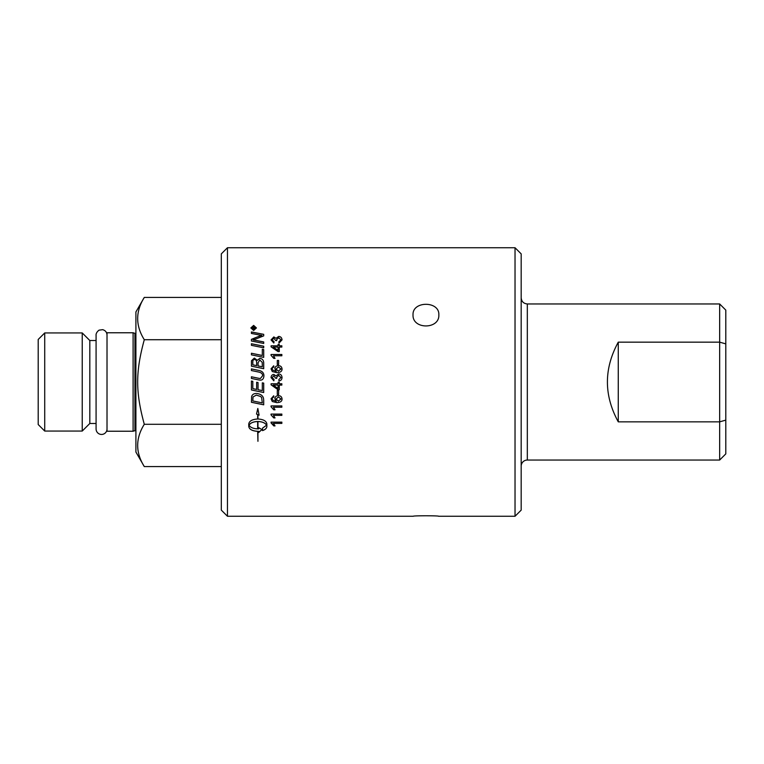 <?xml version="1.0" encoding="UTF-8"?>
<svg xmlns="http://www.w3.org/2000/svg" width="764" height="764" viewBox="0 0 764 764"><rect width="100%" height="100%" fill="white"/><g stroke="black" fill="none" stroke-linecap="round" stroke-linejoin="round"><path stroke-width="1.15" d="M107.017 428.976A5.472 5.472 0 0 1 101.555 434.449A5.472 5.472 0 0 1 96.083 428.976L96.083 335.024C96.254 336.227 95.042 333.19 99.043 330.163L102.672 329.666C105.384 330.43 106.836 332.216 107.017 335.024M719.659 342.157L719.659 421.843L618.267 421.843C603.799 395.284 603.799 368.716 618.267 342.157L719.659 342.157L719.659 303.957L725.8 310.108L725.8 343.876L719.659 342.157M618.267 342.157L618.267 421.843M515.031 382L515.031 516.263L521.182 510.123L521.182 253.877L515.031 247.737L515.031 382M227.462 247.737L221.312 253.877L221.312 510.123L227.462 516.263L227.462 247.737L515.031 247.737M725.8 420.124L719.659 421.843L719.659 460.043L725.8 453.892L725.8 343.876M719.659 303.957L527.322 303.957L527.322 460.043A6.141 6.141 0 0 0 521.182 466.183M413.238 516.263C412.455 515.614 439.415 515.614 438.641 516.263C439.415 515.614 412.455 515.614 413.238 516.263L227.462 516.263M278.058 388.446L278.058 385.085L273.206 385.085A412.827 12.043 34.8 0 0 278.058 388.446M438.842 314.873C439.634 329.618 412.245 329.618 413.028 314.873C412.245 300.787 439.634 300.787 438.842 314.873M144.291 424.287C135.476 438.383 135.476 452.479 144.291 466.575L135.906 452.049L135.906 311.951L144.291 297.425C135.476 311.521 135.476 325.617 144.291 339.713C135.476 372.049 135.476 391.951 144.291 424.287L221.312 424.287M133.098 382L133.098 332.77L107.017 332.77L107.017 431.23L133.098 431.23L133.098 382M96.083 340.524L89.818 340.524L89.818 423.476L96.083 423.476M89.818 340.524L82.235 332.942L82.235 431.058L89.818 423.476M44.723 431.058L38.2 424.536L38.2 339.464L44.723 332.942L44.723 431.058L82.235 431.058M144.291 339.713L221.312 339.713M144.291 297.425L221.312 297.425M144.291 466.575L221.312 466.575M135.906 430.781L134.932 430.676L134.932 333.324A1.232 1.232 0 0 0 135.906 333.219M252.817 364.82L256.675 365.622L256.675 363.024C256.656 360.646 255.911 359.5 254.431 359.596C253.352 359.424 252.817 360.264 252.817 362.098L252.817 364.839L256.675 365.622M258.07 365.918L262.31 366.787L262.233 362.365L259.827 360.006L258.07 362.671L258.07 365.937L262.31 366.787M252.817 400.947A3205.859 465.801 11.9 0 0 262.31 402.914L261.632 397.576L260.629 396.506L256.36 395.112L253.008 396.955L252.817 400.947M252.588 328.606L253.486 328.606L253.037 327.403L252.588 328.673L253.486 328.606M253.638 325.827L251.327 327.928L253.638 330.058L255.94 327.928L253.638 325.827M255.166 328.606L252.187 329.045L252.187 328.109L252.999 326.935L253.829 327.718L255.166 326.753L253.896 328.348L255.166 328.606M257.669 421.527C253.295 421.718 250.42 422.941 249.054 425.214C250.42 427.477 253.295 428.69 257.669 428.862L257.669 421.489C253.295 421.671 250.42 422.893 249.054 425.166L249.054 425.214M276.033 399.018L278.363 401.138L280.942 398.97L278.44 396.946L276.033 399.018L278.44 396.927L280.942 398.97M276.033 369.031L278.363 371.161L280.942 368.983L278.44 366.949L276.033 369.031L278.363 371.18L280.942 368.983M278.058 350.351L278.058 347.085L273.206 347.085A412.827 84.078 35.6 0 1 278.058 350.351L278.058 350.38A412.99 84.145 35.6 0 0 273.206 347.123L273.206 347.085M271.048 354.486L281.849 354.486L281.849 355.785L273.436 355.785L275.03 358.373L273.751 358.373L271.048 355.327L271.048 354.486L281.849 354.515M282.031 377.54C281.916 379.536 280.904 380.673 278.994 380.949L278.822 379.632L280.932 377.531L278.688 375.315L276.597 377.426L276.749 378.352L275.594 378.209L273.818 375.802L272.137 377.559L274.075 379.507L273.837 380.825L271.048 377.588C271.23 375.621 272.156 374.57 273.837 374.446L276.024 375.926L278.669 373.921C280.722 374.083 281.84 375.286 282.031 377.54C281.84 375.296 280.722 374.093 278.669 373.93L276.024 375.926L273.837 374.446C272.156 374.58 271.23 375.63 271.048 377.588M281.849 383.767L281.849 385.085L279.271 385.085L279.271 389.745L278.058 389.745L271.096 384.846L271.096 383.767L278.058 383.767L278.058 382.315L279.271 382.315L279.271 383.767L281.849 383.767M271.048 405.923L281.849 405.923L281.849 407.222L273.436 407.222L275.03 409.81L273.751 409.81L271.048 406.763L271.048 405.923M271.048 422.129L281.849 422.129L281.849 423.39L273.436 423.39L275.03 425.892L273.751 425.892L271.048 422.129M263.704 346.216L263.704 347.801A3212.677 830.019 -167.8 0 0 251.423 345.328L251.423 343.752A3212.677 866.987 12.3 0 1 263.704 346.216M263.704 362.661L263.704 368.706A3212.677 341.25 -168.1 0 0 251.423 366.157L251.499 360.694L254.345 358.077L257.296 360.322L259.817 358.354C262.195 358.602 263.494 360.045 263.704 362.661M263.704 383.127L263.704 392.534A3212.677 216.718 -168.2 0 1 251.423 389.974L251.423 381.055L252.817 381.341L252.817 388.628L256.647 389.43L256.647 382.286L258.041 382.573L258.041 389.716L262.31 390.605L262.31 382.84L263.704 383.127M263.704 400.441L263.704 404.815A3212.677 504.746 -168.1 0 1 251.423 402.284L251.614 396.592C252.244 394.53 253.849 393.479 256.437 393.45C260.534 393.899 262.892 395.561 263.513 398.436L263.704 400.441M253.638 330.478L250.869 327.928L253.638 325.407L256.408 327.928L253.638 330.478M262.529 430.619L262.529 428.146L266.569 425.214C265.203 422.941 262.329 421.718 257.946 421.527L257.946 428.862L258.709 428.833L258.709 427.668L261.957 429.559L258.709 432.472L258.709 431.307L257.946 431.335L257.946 441.305L257.669 431.335C252.244 431.02 249.274 429.397 248.758 426.465L248.758 423.963C249.274 420.983 252.244 419.331 257.678 418.997L257.678 414.575L256.523 414.069L257.812 408.453L259.101 415.196L257.946 414.69L257.946 418.997C263.379 419.331 266.349 420.983 266.865 423.963L266.865 426.465C266.77 428.26 265.318 429.645 262.529 430.619M258.127 379.823A3234.623 67.805 -168.2 0 0 251.423 378.428L251.423 376.776A3224.634 104.248 11.8 0 1 258.967 378.352L260.362 378.543L262.558 375.802C262.778 373.844 261.326 372.555 258.184 371.944A3203.844 251.318 -168.2 0 0 251.423 370.54L251.423 368.897A3205.324 288.735 11.9 0 1 258.633 370.397C262.09 370.989 263.857 372.765 263.914 375.726C263.761 378.638 262.568 380.119 260.343 380.166L258.127 379.823M263.704 349.578L263.704 357.371A3212.677 606.435 -168 0 0 251.423 354.849L251.423 353.245A3209.698 646.774 12.1 0 1 262.31 355.48L262.31 349.301L263.704 349.578M263.704 341.938L263.704 343.466A3212.677 931.326 -167.7 0 0 251.423 341.011L251.423 339.359A830.86 247.039 -24.9 0 1 256.026 337.449L261.842 335.386L258.633 334.852A3243.829 1131.942 -167.5 0 0 251.423 333.448L251.423 331.958A3258.116 1160.917 12.5 0 1 263.704 334.336L263.704 335.873A897.127 275.556 156 0 0 256.608 338.681L253.065 339.942L256.217 340.457A3252.596 967.94 12.3 0 1 263.704 341.938M271.048 414.088L281.849 414.088L281.849 415.368L273.436 415.368L275.03 417.918L273.751 417.918L271.048 414.919L271.048 414.088M271.048 398.818L273.732 395.781L273.837 397.089L272.7 397.586L272.137 398.903L272.49 399.992L276.31 401.348L274.868 398.751C275.002 396.831 276.167 395.771 278.354 395.59C280.636 395.752 281.859 396.86 282.031 398.942C282.145 401.272 280.407 402.504 276.816 402.638L272.28 401.501L271.048 398.818L272.28 401.501L276.816 402.638C280.407 402.475 282.145 401.243 282.031 398.923M278.621 390.394L278.621 394.453L277.294 394.453L277.294 390.394L278.621 390.394M271.048 368.831L273.732 365.794L273.837 367.092L272.7 367.589L272.137 368.907L272.49 370.015L276.31 371.371L274.868 368.764C275.002 366.835 276.167 365.784 278.354 365.603C280.636 365.755 281.859 366.873 282.031 368.955C282.145 371.294 280.407 372.536 276.816 372.679L272.28 371.524L271.048 368.831L273.732 365.813L273.837 367.092M278.621 360.446L278.621 364.466L277.294 364.466L277.294 360.446L278.621 360.446L277.294 360.465M281.849 345.815L281.849 347.085L279.271 347.085L279.271 351.602L278.058 351.602L271.096 346.856L271.096 345.815L278.058 345.815L278.058 344.421L279.271 344.421L279.271 345.815L281.849 345.815M282.031 339.856L278.994 343.112L278.822 341.852L280.932 339.846L278.688 337.755L276.597 339.741L276.749 340.629L275.594 340.496L273.818 338.204L272.137 339.875L274.075 341.728L273.837 342.988L271.048 339.904L273.837 336.924L276.024 338.328L278.669 336.427C280.722 336.58 281.84 337.726 282.031 339.856M278.822 341.9L280.932 339.846M276.749 340.668L276.597 339.741M274.075 341.775L272.137 339.875M271.048 339.951L273.837 336.972L276.024 338.328M276.024 338.376L278.669 336.485C280.722 336.628 281.84 337.774 282.031 339.904M271.096 345.853L278.058 345.815M278.058 344.459L279.271 344.459M281.849 345.853L279.271 345.815M272.137 368.926L272.49 370.024L276.31 371.371M274.868 368.783C275.002 366.854 276.167 365.803 278.354 365.622C280.636 365.775 281.859 366.892 282.031 368.964M278.621 394.434L277.294 394.434M273.837 397.07L272.7 397.567L272.137 398.903M276.31 401.32L274.868 398.732M281.849 415.329L273.436 415.368M275.011 417.879L273.751 417.918M273.751 417.879L271.048 414.881M251.423 339.407A831.509 247.278 -24.9 0 1 256.026 337.497L259.579 336.064M259.579 336.112L261.842 335.386M251.423 332.015A3261.535 1162.187 12.5 0 1 263.704 334.384M263.704 341.976A3256.015 969.01 12.3 0 0 256.217 340.505L253.065 339.942M251.423 353.283A3213.069 647.49 12 0 1 262.31 355.508L262.31 355.48M262.31 349.339L263.704 349.616M251.423 376.786A3228.015 104.362 11.8 0 1 258.967 378.361L260.362 378.543L262.558 375.802M251.423 368.907A3208.685 289.05 11.8 0 1 258.633 370.406C262.09 371.008 263.857 372.775 263.914 375.726M257.946 421.527L257.946 421.489C262.329 421.671 265.203 422.893 266.569 425.166L266.569 425.214M262.529 430.571C265.318 429.597 266.77 428.212 266.865 426.417M257.946 414.69L259.082 415.158M256.542 414.04L257.678 414.575M248.758 426.417C249.274 429.339 252.244 430.963 257.669 431.278L257.669 431.335M257.946 431.335L258.709 431.307M258.709 432.405L261.957 429.511M250.869 327.995L253.638 325.474L256.408 327.995M251.327 327.928L253.638 330.115L255.94 327.928M252.187 329.045L252.999 327.002L253.829 327.718M253.992 327.555L255.166 326.82M255.166 329.045L253.896 328.606M263.704 404.786A3216.048 505.3 -168.1 0 1 251.423 402.256M262.31 402.886L261.632 397.557L260.629 396.487L256.36 395.093L253.008 396.936L252.817 400.928M263.704 392.524A3216.048 216.957 -168.2 0 1 251.423 389.965M251.423 381.055L252.817 381.341M251.423 362.289L251.499 360.713L254.345 358.106L257.296 360.322M257.296 360.35L259.817 358.383C262.195 358.631 263.494 360.064 263.704 362.69M251.423 343.8A3216.048 867.942 12.2 0 1 263.704 346.264M281.849 423.342L273.436 423.39M275.011 425.844L273.751 425.892M273.751 425.844L271.048 422.893M281.849 407.193L273.436 407.222M275.011 409.771L273.751 409.81L271.048 406.734M281.849 384.789L279.271 385.085M279.271 389.736L278.058 389.745L271.096 384.846M278.058 385.085L273.206 385.085M278.822 379.641L280.932 377.531M276.597 377.426L276.749 378.352M272.137 377.569L274.075 379.507M275.03 358.402L273.436 355.785M527.322 460.043L719.659 460.043M527.322 303.957C523.588 303.594 521.545 301.551 521.182 297.817M44.723 332.942L82.235 332.942M134.932 333.324L133.098 332.77M134.932 430.676L133.098 431.23M438.641 516.263L515.031 516.263"/></g></svg>
